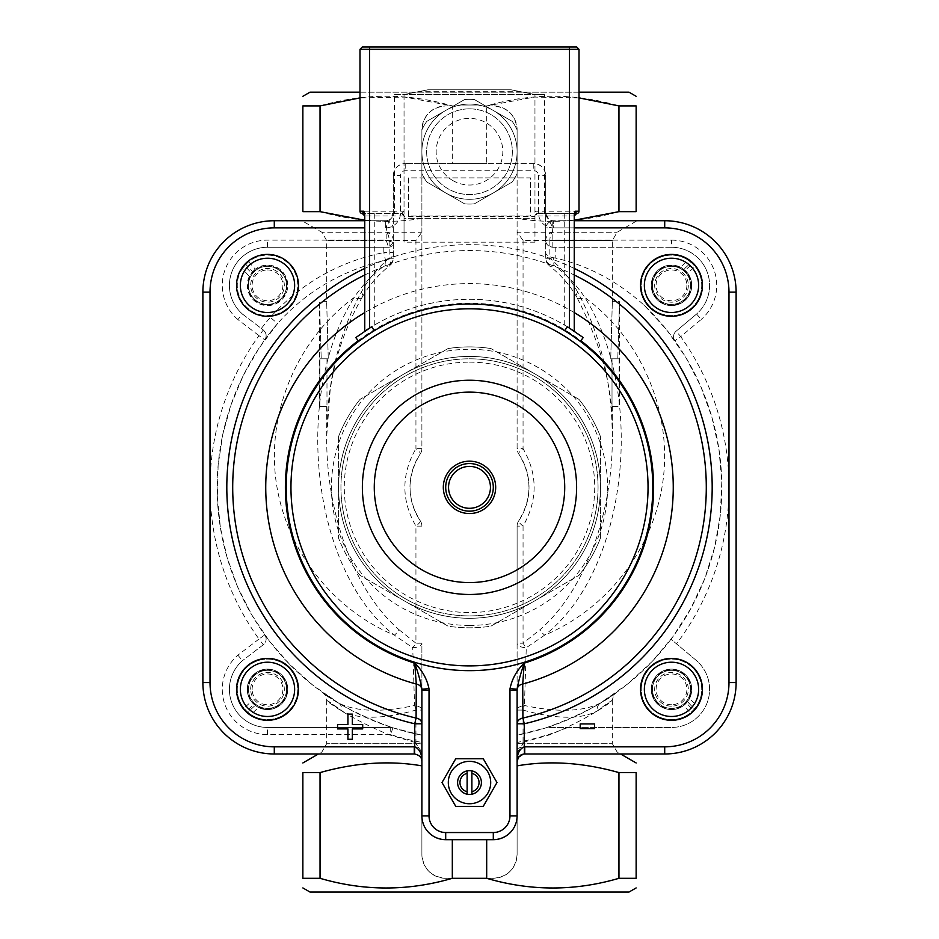 <?xml version="1.0" encoding="UTF-8"?>
<svg xmlns="http://www.w3.org/2000/svg" width="939" height="939" viewBox="0 0 939 939"><rect width="100%" height="100%" fill="white"/><g stroke="black" fill="none" stroke-linecap="round" stroke-linejoin="round"><path stroke-width="0.7" stroke-dasharray="4.7 3.52" d="M445.696 192.929A47.607 47.607 0 0 1 445.696 110.462A47.607 47.607 0 0 1 517.107 151.695A47.607 47.607 0 0 1 445.696 192.929A47.607 47.607 0 0 1 445.696 110.462A47.607 47.607 0 0 1 517.107 151.695A47.607 47.607 0 0 1 445.696 192.929L464.594 203.833A52.373 52.373 0 0 0 474.406 203.833L512.201 182.013A52.373 52.373 0 0 0 517.107 173.515L517.107 129.875A52.373 52.373 0 0 0 512.201 121.366L474.406 99.557A52.373 52.373 0 0 0 464.594 99.557L426.799 121.366A52.373 52.373 0 0 0 421.893 129.875L421.893 173.515A52.373 52.373 0 0 0 426.799 182.013L445.696 192.929M421.893 129.875A52.373 52.373 0 0 1 426.799 121.366L464.594 99.557A52.373 52.373 0 0 1 474.406 99.557L512.201 121.366A52.373 52.373 0 0 1 517.107 129.875L517.107 173.515A52.373 52.373 0 0 1 512.201 182.013L474.406 203.833A52.373 52.373 0 0 1 464.594 203.833L426.799 182.013A52.373 52.373 0 0 1 421.893 173.515L421.893 129.875L421.893 173.515A52.373 52.373 0 0 0 426.799 182.013L464.594 203.833A52.373 52.373 0 0 0 474.406 203.833L512.201 182.013A52.373 52.373 0 0 0 517.107 173.515L517.107 129.875A52.373 52.373 0 0 0 512.201 121.366L474.406 99.557A52.373 52.373 0 0 0 464.594 99.557L426.799 121.366A52.373 52.373 0 0 0 421.893 129.875L421.893 173.515A52.373 52.373 0 0 0 426.799 182.013L464.594 203.833A52.373 52.373 0 0 0 474.406 203.833L512.201 182.013A52.373 52.373 0 0 0 517.107 173.515L517.107 129.875A52.373 52.373 0 0 0 512.201 121.366L474.406 99.557A52.373 52.373 0 0 0 464.594 99.557L426.799 121.366A52.373 52.373 0 0 0 421.893 129.875M469.5 108.842A42.854 42.854 0 0 0 432.386 173.116A42.854 42.854 0 0 0 506.614 173.116A42.854 42.854 0 0 0 469.5 108.842A42.854 42.854 0 0 0 432.386 173.116A42.854 42.854 0 0 0 506.614 173.116A42.854 42.854 0 0 0 469.5 108.842M355.787 337.571L358.663 341.362L374.426 330.634L371.539 326.819A188.07 188.07 0 0 1 567.461 326.819L564.574 330.634L580.337 341.362L583.213 337.571M567.872 327.065L564.726 325.176A188.07 188.07 0 0 0 374.274 325.176L371.058 327.112M368.675 328.603L366.374 330.082M570.736 334.542L564.574 330.634A183.305 183.305 0 0 0 374.426 330.634L368.264 334.542M374.426 330.634A183.305 183.305 0 0 1 564.574 330.634M362.372 487.353A107.128 107.128 0 0 1 523.058 394.58A107.128 107.128 0 0 1 523.058 580.126A107.128 107.128 0 0 1 362.372 487.353M598.049 487.353A128.549 128.549 0 0 1 405.225 598.683A128.549 128.549 0 0 1 405.225 376.023A128.549 128.549 0 0 1 598.049 487.353A128.549 128.549 0 0 1 405.225 598.683A128.549 128.549 0 0 1 405.225 376.023A128.549 128.549 0 0 1 598.049 487.353M652.805 487.353A183.305 183.305 0 0 1 377.854 646.102A183.305 183.305 0 0 1 377.854 328.603A183.305 183.305 0 0 1 652.805 487.353M680.446 267.204L685.118 270.385L692.524 263.636L688.193 260.15L680.446 267.204A20.235 20.235 0 0 0 651.267 285.362A20.235 20.235 0 0 0 680.458 303.497A20.235 20.235 0 0 0 683.803 269.293L691.28 262.497L695.095 266.453L687.677 273.202L683.803 269.293M687.677 273.202A20.235 20.235 0 0 1 675.188 305.257A20.235 20.235 0 0 1 652.042 279.822A20.235 20.235 0 0 1 685.118 270.385M692.524 263.636A30.236 30.236 0 0 0 642.511 276.782A30.236 30.236 0 0 0 677.324 315.023A30.236 30.236 0 0 0 695.095 266.453M691.28 262.497A30.236 30.236 0 0 1 682.618 313.473A30.236 30.236 0 0 1 641.431 282.216A30.236 30.236 0 0 1 688.193 260.15M690.376 282.815A19.05 19.05 0 0 0 659.859 270.279A19.05 19.05 0 0 0 664.26 302.968A19.05 19.05 0 0 0 690.376 282.815A19.05 19.05 0 0 1 674.038 304.236A19.05 19.05 0 0 1 652.628 287.897A19.05 19.05 0 0 1 668.955 266.476A19.05 19.05 0 0 1 690.376 282.815M686.749 283.308A15.388 15.388 0 0 0 662.089 273.167A15.388 15.388 0 0 0 665.645 299.6A15.388 15.388 0 0 0 686.749 283.308M688.17 283.12A16.82 16.82 0 0 0 661.22 272.04A16.82 16.82 0 0 0 665.105 300.914A16.82 16.82 0 0 0 688.17 283.12M702.172 281.231A30.952 30.952 0 0 1 659.73 313.978A30.952 30.952 0 0 1 652.593 260.854A30.952 30.952 0 0 1 702.172 281.231M689.649 698.299L686.468 702.971L693.217 710.389L696.703 706.046L689.649 698.299A20.235 20.235 0 0 0 671.491 669.12A20.235 20.235 0 0 0 653.356 698.311A20.235 20.235 0 0 0 687.559 701.656L694.367 709.133L690.4 712.947L683.651 705.529L687.559 701.656M683.651 705.529A20.235 20.235 0 0 1 651.607 693.041A20.235 20.235 0 0 1 677.042 669.894A20.235 20.235 0 0 1 686.468 702.971M693.217 710.389A30.236 30.236 0 0 0 680.082 660.363A30.236 30.236 0 0 0 641.83 695.177A30.236 30.236 0 0 0 690.4 712.947M694.367 709.133A30.236 30.236 0 0 1 643.379 700.471A30.236 30.236 0 0 1 674.636 659.284A30.236 30.236 0 0 1 696.703 706.046M674.038 708.229A19.05 19.05 0 0 0 686.573 677.712A19.05 19.05 0 0 0 653.884 682.113A19.05 19.05 0 0 0 674.038 708.229A19.05 19.05 0 0 1 652.628 691.89A19.05 19.05 0 0 1 668.955 670.481A19.05 19.05 0 0 1 690.376 686.82A19.05 19.05 0 0 1 674.038 708.229M673.545 704.614A15.388 15.388 0 0 0 683.686 679.942A15.388 15.388 0 0 0 657.265 683.498A15.388 15.388 0 0 0 673.545 704.614M673.744 706.022A16.82 16.82 0 0 0 684.813 679.073A16.82 16.82 0 0 0 655.938 682.958A16.82 16.82 0 0 0 673.744 706.022M675.622 720.025A30.952 30.952 0 0 1 642.875 677.582A30.952 30.952 0 0 1 695.999 670.446A30.952 30.952 0 0 1 675.622 720.025M258.554 707.501L253.882 704.32L246.476 711.069L250.807 714.556L258.554 707.501A20.235 20.235 0 0 0 287.733 689.343A20.235 20.235 0 0 0 258.542 671.209A20.235 20.235 0 0 0 255.197 705.412L247.72 712.22L243.905 708.252L251.323 701.503L255.197 705.412M251.323 701.503A20.235 20.235 0 0 1 263.812 669.46A20.235 20.235 0 0 1 286.958 694.895A20.235 20.235 0 0 1 253.882 704.32M246.476 711.069A30.236 30.236 0 0 0 296.489 697.935A30.236 30.236 0 0 0 261.676 659.683A30.236 30.236 0 0 0 243.905 708.252M247.72 712.22A30.236 30.236 0 0 1 256.382 661.244A30.236 30.236 0 0 1 297.569 692.489A30.236 30.236 0 0 1 250.807 714.556M248.624 691.89A19.05 19.05 0 0 0 279.141 704.426A19.05 19.05 0 0 0 274.74 671.737A19.05 19.05 0 0 0 248.624 691.89A19.05 19.05 0 0 1 264.962 670.481A19.05 19.05 0 0 1 286.372 686.82A19.05 19.05 0 0 1 270.045 708.229A19.05 19.05 0 0 1 248.624 691.89M252.251 691.397A15.388 15.388 0 0 0 276.911 701.539A15.388 15.388 0 0 0 273.355 675.118A15.388 15.388 0 0 0 252.251 691.397M250.83 691.597A16.82 16.82 0 0 0 277.78 702.665A16.82 16.82 0 0 0 273.895 673.791A16.82 16.82 0 0 0 250.83 691.597M236.828 693.475A30.952 30.952 0 0 1 279.27 660.727A30.952 30.952 0 0 1 286.407 713.851A30.952 30.952 0 0 1 236.828 693.475M237.907 655.14L242.426 660.68A38.088 38.088 0 0 0 267.498 727.443L390.706 727.443L390.706 734.58L267.498 734.58A45.236 45.236 0 0 1 237.907 655.14L258.988 639.06L263.319 644.729A7.136 7.136 0 0 0 264.775 634.881A7.136 7.136 0 0 1 263.319 644.729L242.426 660.68A38.088 38.088 0 0 0 267.498 727.443L390.706 727.443A7.136 7.136 0 0 1 392.878 727.784A252.345 252.345 0 0 1 264.775 339.824A7.136 7.136 0 0 0 263.319 329.976L258.988 335.646L237.907 319.565L242.426 314.025L261.347 328.474A261.864 261.864 0 0 1 270.315 317.359C300.891 283.355 338.721 261.758 383.805 252.556L383.805 247.262L267.498 247.262A38.088 38.088 0 0 0 242.426 314.025L263.319 329.976C266.559 333.58 267.052 336.866 264.775 339.824A7.136 7.136 0 0 0 263.319 329.976L261.347 328.474M265.256 268.683A16.82 16.82 0 0 1 283.062 291.747A16.82 16.82 0 0 1 254.187 295.632A16.82 16.82 0 0 1 265.256 268.683M359.989 92.186L579.011 92.186M629.001 92.186L309.999 92.186M309.999 892.05L629.001 892.05M518.751 453.948A59.509 59.509 0 0 1 518.751 520.758C532.319 498.409 532.319 476.143 518.751 453.948A9.519 9.519 0 0 1 517.107 448.607L517.107 129.735L517.107 448.607A9.519 9.519 0 0 0 518.751 453.948A9.519 2.113 -34.1 0 1 523.058 448.607C537.812 474.348 537.812 500.182 523.058 526.11A9.519 2.113 -145.9 0 1 518.751 520.758A9.519 9.519 0 0 0 517.107 526.11L517.107 854.502A23.804 23.804 0 0 1 493.304 878.305L445.696 878.305A23.804 23.804 0 0 1 421.893 854.502L421.893 643.192A9.519 4.519 180 0 1 412.726 647.71L394.368 635.163C312.534 571.968 291.7 397.115 354.132 297.534A9.519 4.848 30.7 0 0 362.313 297.006A9.519 4.848 30.7 0 0 361.339 292.135C338.697 333.908 327.148 382.091 326.666 436.67L326.666 436.917C326.338 515.253 354.989 591.57 399.063 629.764A9.519 3.815 129.5 0 1 394.368 635.163C330.54 608.449 283.942 546.78 275.667 478.092C267.568 409.381 298.379 338.498 354.132 297.534C362.384 285.069 372.689 274.352 385.025 265.361L385.471 260.291A9.519 7.852 0 0 0 393.324 252.556L393.324 258.26A9.519 7.172 180 0 1 385.025 265.361A9.519 4.519 52.5 0 0 389.591 265.819A9.519 9.519 0 0 0 393.324 258.26L393.324 240.513A9.519 8.592 0 0 0 386.481 232.262L321.901 232.262L421.752 232.262L421.893 231.428L421.893 448.607A9.519 9.519 0 0 1 420.249 453.948C406.681 476.296 406.681 498.562 420.249 520.758A9.519 9.519 0 0 1 421.893 526.11A9.519 9.519 0 0 0 420.249 520.758A59.509 59.509 0 0 1 420.249 453.948A9.519 2.113 34.1 0 0 415.942 448.607L415.942 240.513L421.752 232.262M420.249 453.948A9.519 9.519 0 0 0 421.893 448.607L421.893 129.735A23.804 23.804 0 0 1 445.696 105.919L493.304 105.919A23.804 23.804 0 0 1 517.107 129.735C515.675 115.297 507.741 107.363 493.304 105.919L486.684 105.919L486.684 163.597L533.775 163.597C540.993 164.313 544.96 168.281 545.676 175.499A11.902 11.902 0 0 0 533.775 163.597L405.225 163.597L452.316 163.597L452.316 105.919L404.756 97.093L359.989 97.879M671.009 639.236A252.345 252.345 0 0 1 547.179 727.443L671.502 727.443A38.088 38.088 0 0 0 696.574 660.68L671.009 639.236A252.345 252.345 0 0 0 674.918 340.798A7.136 7.136 0 0 1 676.139 331.174L696.574 314.025A38.088 38.088 0 0 0 671.502 247.262L555.195 247.262L555.195 258.037C587.931 265.444 617.721 281.301 644.577 305.633A252.345 252.345 0 0 1 674.918 340.798A7.136 7.136 0 0 1 676.139 331.174L696.574 314.025L701.222 319.448L680.728 336.643L676.139 331.174A7.136 7.136 0 0 0 674.918 340.798L680.728 336.643A259.481 259.481 0 0 1 676.491 643.825L671.009 639.236M671.502 247.262L552.825 247.262A7.136 7.136 0 0 1 545.676 240.126L545.676 227.86L552.825 227.86L552.825 240.126L671.502 240.126L671.502 247.262A38.088 38.088 0 0 1 696.574 314.025M545.676 227.86L545.676 213.118L552.825 227.86A14.754 14.754 0 0 0 553.294 227.872L574.245 227.872M538.54 213.118L545.676 213.118A7.618 7.618 0 0 0 553.294 220.735L664.706 220.735L664.706 227.872L553.294 227.872L553.294 220.735A7.618 7.618 0 0 1 545.676 213.118L545.676 175.499L538.54 175.499L538.54 213.118A14.754 14.754 0 0 0 553.294 227.872L553.294 220.735L574.245 220.735M555.195 247.262L552.825 247.262C547.965 246.323 545.582 243.94 545.676 240.126L545.676 252.556C545.841 255.079 548.376 256.781 553.282 257.685L553.975 265.361C566.311 274.341 576.616 285.057 584.868 297.534C647.3 397.115 626.466 571.968 544.632 635.163A9.519 3.815 -129.5 0 1 539.937 629.764C584.011 591.57 612.662 515.253 612.334 436.917L612.334 436.658C611.852 382.079 600.303 333.908 577.661 292.135A9.519 4.848 -30.7 0 0 576.687 296.994A9.519 4.848 -30.7 0 0 584.868 297.534C640.621 338.498 671.432 409.381 663.333 478.092C655.058 546.78 608.46 608.449 544.632 635.163L526.274 647.71A9.519 3.028 -123.9 0 1 523.058 643.192L539.937 629.764M415.942 743.723L415.942 710.072C383.006 719.262 358.311 719.591 341.866 711.046C308.778 685.341 332.5 711.598 389.157 734.791L419.463 743.723L326.666 743.723L415.942 743.723L421.752 751.963L421.893 765.86L421.893 735.167L393.324 727.925C330.716 705.905 302.957 676.937 338.31 702.912L312.734 685.083L289.541 664.249L269.106 640.715L251.734 614.834L237.673 587.016L227.156 557.672L220.336 527.249L217.32 496.226L218.141 465.063L222.813 434.241L231.24 404.24L243.307 375.494L258.824 348.463L277.557 323.544L270.315 317.359M338.31 702.912A9.519 8.205 121.3 0 1 341.866 711.046L326.666 700.33C326.514 697.172 325.223 694.625 322.805 692.677L338.31 702.912C355.787 711.762 381.211 712.631 414.58 705.494L412.726 647.71A9.519 3.028 123.9 0 0 415.942 643.192L421.893 643.192L421.893 710.072A9.519 4.695 180 0 0 414.58 705.494A9.519 3.498 -102.9 0 1 415.942 710.072L421.893 710.072L421.893 752.808M237.907 319.565A45.236 45.236 0 0 1 267.498 240.126L386.175 240.126L386.175 227.86L393.324 227.86L393.324 242.508L388.558 247.262L386.175 240.126L393.324 242.508A4.765 4.765 0 0 1 388.558 247.262L267.498 247.262A38.088 38.088 0 0 0 242.426 314.025M364.755 227.872L274.294 227.872L274.294 220.735L385.706 220.735L385.706 227.872A14.754 14.754 0 0 0 386.175 227.86L393.324 213.118L393.324 227.86M415.942 240.513L326.666 240.513L393.324 240.513L393.324 175.499L393.324 213.118A7.618 7.618 0 0 1 385.706 220.735A7.618 7.618 0 0 0 393.324 213.118A7.618 7.618 0 0 1 385.706 220.735L364.755 220.735M383.805 247.262L388.558 247.262M274.294 227.872A64.275 64.275 0 0 0 210.019 292.146L210.019 487.353A259.481 259.481 0 0 0 258.988 639.06L264.775 634.881A7.136 7.136 0 0 1 263.319 644.729L242.426 660.68M421.893 735.167A252.345 252.345 0 0 1 392.878 727.784A7.136 7.136 0 0 0 390.706 727.443A7.136 7.136 0 0 1 392.878 727.784A252.345 252.345 0 0 0 421.893 735.167L421.893 708.546M399.063 629.764L415.942 643.192L415.942 526.11C401.188 500.358 401.188 474.524 415.942 448.607L421.893 448.607M362.313 296.982C369.309 284.963 378.405 274.564 389.603 265.796A9.519 4.519 52.5 0 0 389.157 258.26C377.76 267.779 368.475 279.071 361.339 292.135M393.324 242.508L393.324 252.556L383.805 252.556L385.471 260.291L384.661 260.49C341.737 270.514 306.032 291.536 277.557 323.544A252.345 252.345 0 0 0 264.775 339.824L258.988 335.646A259.481 259.481 0 0 0 210.019 487.353L210.019 682.559A64.275 64.275 0 0 0 274.294 746.834L414.275 746.834A14.754 14.754 0 0 1 421.893 748.958M326.983 358.804L326.983 406.411L326.983 358.804L328.274 358.804L326.666 301.665L328.274 358.804L319.859 358.804L319.859 406.411L319.859 358.804L326.983 358.804M517.178 760.555A7.618 7.618 0 0 0 517.107 761.599L517.107 743.981L549.843 734.791C606.512 711.586 630.21 685.341 597.134 711.046C580.701 719.591 556.005 719.262 523.058 710.072A9.519 3.498 102.9 0 1 524.42 705.494C557.801 712.631 583.225 711.762 600.69 702.912C636.043 676.937 608.272 705.905 545.676 727.913L517.107 735.167L517.107 765.86L517.107 710.072A9.519 4.695 180 0 1 524.42 705.494L526.274 647.71A9.519 4.519 180 0 1 517.107 643.192L517.107 526.11A9.519 9.519 0 0 1 518.751 520.758M577.661 292.135C570.525 279.059 561.252 267.768 549.843 258.26A9.519 4.519 -52.5 0 0 549.397 265.807C560.595 274.564 569.691 284.951 576.687 296.982M545.676 258.26L549.843 258.26L549.843 240.513L545.676 240.513L545.676 229.515C545.993 224.374 548.376 221.627 552.825 221.275L552.519 232.262A9.519 5.352 -90 0 0 549.843 240.513L612.334 240.513L523.058 240.513L517.248 232.262L617.099 232.262L552.519 232.262A9.519 8.592 0 0 0 545.676 240.513L545.676 258.26A9.519 9.519 0 0 0 549.409 265.819A9.519 4.519 -52.5 0 0 553.975 265.361A9.519 7.172 180 0 1 545.676 258.26L545.676 252.556M553.282 257.685L555.195 258.037M517.107 689.191L517.107 643.192L523.058 643.192L523.058 526.11L517.107 526.11M644.577 305.633L666.749 329.976L685.564 356.996L700.694 386.234L711.891 417.198L718.969 449.358L721.786 482.165L720.319 515.053L714.567 547.484L704.661 578.882L690.74 608.718L673.052 636.489L651.901 661.725L627.639 683.991L600.69 702.912L616.16 692.7C614.411 693.604 613.144 696.151 612.334 700.33L597.134 711.046A9.519 8.205 58.7 0 1 600.69 702.912M618.954 878.305L636.137 878.305L636.137 772.586L618.954 772.586L618.954 878.305C574.868 891.217 530.77 891.217 486.684 878.305L493.304 878.305C507.741 876.862 515.675 868.927 517.107 854.502L517.107 765.86C549.338 760.32 583.295 762.562 618.954 772.586M517.107 752.808L523.058 743.723L612.334 743.723L519.537 743.723M419.463 743.723L421.893 743.981M319.53 406.411L319.53 301.665L321.208 358.804L319.53 301.665L326.666 301.665L326.666 240.513L321.901 232.262L302.863 221.275M319.859 406.411L326.983 406.411L319.859 406.411M328.274 358.804L321.208 358.804L328.274 358.804M619.141 358.804L619.141 406.411L619.141 358.804L617.792 358.804L619.47 301.665L617.792 358.804L619.141 358.804L612.017 358.804L612.017 406.411L612.017 358.804L619.141 358.804M612.017 406.411L619.141 406.411L612.017 406.411M610.726 358.804L617.792 358.804L610.726 358.804L612.334 301.665L610.726 358.804M636.137 221.275L617.099 232.262L612.334 240.513L612.334 301.665L619.47 301.665L619.47 406.411M547.179 727.443A252.345 252.345 0 0 1 517.107 735.167A252.345 252.345 0 0 0 547.179 727.443L671.502 727.443A38.088 38.088 0 0 0 696.574 660.68L676.491 643.825M393.324 258.26L389.157 258.26L389.157 240.513A9.519 5.352 90 0 0 386.481 232.262L386.175 221.275L364.755 220.219M420.249 520.758A9.519 2.113 145.9 0 1 415.942 526.11L421.893 526.11M579.011 97.879L534.244 97.093L486.684 105.919L445.696 105.919C431.259 107.363 423.325 115.297 421.893 129.735L421.893 231.428M302.863 211.651L320.046 211.651L320.046 105.919L302.863 105.919L302.863 211.651M421.893 218.364C389.662 223.916 355.705 221.674 320.046 211.651M393.324 229.515C393.018 224.386 390.636 221.627 386.175 221.275M517.248 232.262L517.107 231.428M452.316 878.305C408.23 891.217 364.132 891.217 320.046 878.305L320.046 772.586C355.705 762.562 389.662 760.32 421.893 765.86L421.893 854.502C423.325 868.927 431.259 876.862 445.696 878.305L486.684 878.305M320.046 105.919C364.132 93.008 408.23 93.008 452.316 105.919L486.684 105.919C530.77 93.008 574.868 93.008 618.954 105.919L618.954 211.651C583.295 221.674 549.338 223.916 517.107 218.364M618.954 211.651L636.137 211.651L636.137 105.919L618.954 105.919M552.825 221.275L574.245 220.219M320.046 772.586L302.863 772.586L302.863 878.305L320.046 878.305M393.324 175.499C394.04 168.281 398.007 164.313 405.225 163.597A11.902 11.902 0 0 0 393.324 175.499L400.46 175.499A4.765 4.765 0 0 1 405.225 170.734L533.775 170.734A4.765 4.765 0 0 1 538.54 175.499M545.676 229.515L545.676 175.499M517.107 765.86L517.107 815.874C515.675 830.299 507.741 838.234 493.304 839.677L445.696 839.677C431.259 838.234 423.325 830.299 421.893 815.874L421.893 765.86M452.316 163.597L486.684 163.597M524.478 753.982A7.618 7.618 0 0 0 522.553 754.299M520.64 755.167A7.618 7.618 0 0 0 519.079 756.482M728.981 292.146L736.117 292.146L736.117 682.559A71.423 71.423 0 0 1 664.706 753.982L524.725 753.982L524.725 746.834L664.706 746.834A64.275 64.275 0 0 0 728.981 682.559L728.981 292.146A64.275 64.275 0 0 0 664.706 227.872M421.318 758.712A7.618 7.618 0 0 0 414.275 753.982L274.294 753.982L274.294 746.834M210.019 682.559L202.883 682.559L202.883 292.146L210.019 292.146M481.402 782.539A11.902 11.902 0 0 0 463.549 772.234A11.902 11.902 0 0 0 463.549 792.856A11.902 11.902 0 0 0 481.402 782.539M455.755 758.735L442.011 782.539L455.755 806.355L483.245 806.355L496.989 782.539L483.245 758.735L455.755 758.735M448.314 782.539A21.186 21.186 0 0 1 480.099 764.193A21.186 21.186 0 0 1 480.099 800.897A21.186 21.186 0 0 1 448.314 782.539M264.962 266.476A19.05 19.05 0 0 0 252.427 296.994A19.05 19.05 0 0 0 285.116 292.592A19.05 19.05 0 0 0 264.962 266.476A19.05 19.05 0 0 1 286.372 282.815A19.05 19.05 0 0 1 270.045 304.236A19.05 19.05 0 0 1 248.624 287.897A19.05 19.05 0 0 1 264.962 266.476M263.378 254.68A30.952 30.952 0 0 1 296.125 297.123A30.952 30.952 0 0 1 243.001 304.259A30.952 30.952 0 0 1 263.378 254.68M248.6 261.758L255.349 269.176A20.235 20.235 0 0 1 287.393 281.665A20.235 20.235 0 0 1 261.958 304.823A20.235 20.235 0 0 1 252.532 271.747L245.783 264.329A30.236 30.236 0 0 0 258.918 314.342A30.236 30.236 0 0 0 297.17 279.529A30.236 30.236 0 0 0 248.6 261.758L244.633 265.573A30.236 30.236 0 0 1 295.621 274.235A30.236 30.236 0 0 1 264.364 315.422A30.236 30.236 0 0 1 242.297 268.66L249.351 276.418L252.532 271.747M265.455 270.103A15.388 15.388 0 0 0 255.314 294.764A15.388 15.388 0 0 0 281.735 291.207A15.388 15.388 0 0 0 265.455 270.103M469.5 362.137A125.216 125.216 0 0 1 577.943 549.961A125.216 125.216 0 0 1 361.057 549.961A125.216 125.216 0 0 1 469.5 362.137M490.944 626.16L578.987 575.325L490.944 626.16A140.451 140.451 0 0 1 448.056 626.16L360.013 575.325L448.056 626.16A140.451 140.451 0 0 0 490.944 626.16M600.432 538.188L600.432 436.518L600.432 538.188A140.451 140.451 0 0 1 578.987 575.325A140.451 140.451 0 0 0 600.432 538.188M578.987 399.38L490.944 348.545L578.987 399.38A140.451 140.451 0 0 1 600.432 436.518A140.451 140.451 0 0 0 578.987 399.38M448.056 348.545L360.013 399.38L448.056 348.545A140.451 140.451 0 0 1 490.944 348.545A140.451 140.451 0 0 0 448.056 348.545M338.568 436.518L338.568 538.188L338.568 436.518A140.451 140.451 0 0 1 360.013 399.38A140.451 140.451 0 0 0 338.568 436.518M360.013 575.325A140.451 140.451 0 0 1 338.568 538.188A140.451 140.451 0 0 0 360.013 575.325M245.783 264.329L242.297 268.66M255.349 269.176L251.441 273.049L244.633 265.573M249.351 276.418A20.235 20.235 0 0 0 267.509 305.586A20.235 20.235 0 0 0 285.644 276.395A20.235 20.235 0 0 0 251.441 273.049M471.883 794.206L471.883 770.884M467.117 770.884L467.117 794.206M408.559 215.97L408.559 177.882L530.441 177.882L530.441 215.97L408.559 215.97L408.559 177.882L530.441 177.882L530.441 215.97L408.559 215.97M352.336 714.11L352.336 724.568L362.7 724.568L362.7 728.922L352.336 728.922L352.336 739.286L347.923 739.286L347.923 728.922L337.559 728.922L337.559 724.568L347.923 724.568L347.923 714.11L352.336 714.11M594.61 723.934L594.61 728.641L580.208 728.641L580.208 723.934L594.61 723.934M469.5 356.421A130.932 130.932 0 0 0 338.568 487.353A130.932 130.932 0 0 0 469.5 618.285A130.932 130.932 0 0 0 600.432 487.353A130.932 130.932 0 0 0 469.5 356.421M469.5 618.285A130.932 130.932 0 0 1 356.116 421.893A130.932 130.932 0 0 1 582.884 421.893A130.932 130.932 0 0 1 469.5 618.285A130.932 130.932 0 0 1 356.116 421.893A130.932 130.932 0 0 1 582.884 421.893A130.932 130.932 0 0 1 469.5 618.285M517.107 761.599L517.107 690.294M469.5 511.156A23.804 23.804 0 0 1 448.889 475.451A23.804 23.804 0 0 1 490.111 475.451A23.804 23.804 0 0 1 469.5 511.156M469.5 513.539A26.186 26.186 0 0 1 446.823 474.265A26.186 26.186 0 0 1 492.177 474.265A26.186 26.186 0 0 1 469.5 513.539M576.628 213.587A2.383 2.383 0 0 0 579.011 211.205L579.011 49.333L359.989 49.333L362.372 46.95L576.628 46.95M401.657 213.587L404.04 211.205L404.04 215.97A2.383 2.383 0 0 0 401.657 213.587L362.536 213.587L401.657 213.587L404.04 215.97L404.04 242.156L404.04 218.353L534.96 218.353L534.96 242.156L534.96 94.557L404.04 94.557L427.844 89.804L511.156 89.804L534.96 94.557L534.96 218.353L404.04 218.353L404.04 216.451L534.96 216.451M362.372 213.587A2.383 2.383 0 0 1 359.989 211.205L394.509 211.205L394.509 94.557L404.04 94.557L404.04 216.451M394.509 94.557L544.491 94.557L544.491 211.205L579.011 211.205M394.509 213.587L394.509 211.205L404.04 211.228L404.04 94.557L427.844 89.804L511.156 89.804L534.96 94.557L544.491 94.557M544.491 213.587L544.491 211.205L534.96 211.205L537.343 213.587L576.464 213.587L537.343 213.587L534.96 215.97A2.383 2.383 0 0 1 537.343 213.587M364.755 331.162L364.755 214.115M404.04 215.97L364.755 215.97A2.383 2.383 0 0 0 362.477 213.587M574.245 214.115L574.245 215.97A2.383 2.383 0 0 1 576.523 213.587M564.726 325.176L564.726 215.97L574.245 215.97L574.245 331.162M359.989 211.205L359.989 49.333M452.833 180.558A33.323 33.323 0 0 0 502.823 151.695A33.323 33.323 0 0 0 452.833 122.833A33.323 33.323 0 0 0 452.833 180.558M648.039 487.353A178.539 178.539 0 0 0 380.225 332.735A178.539 178.539 0 0 0 380.225 641.971A178.539 178.539 0 0 0 648.039 487.353M690.846 282.756A19.519 19.519 0 0 1 664.073 303.414A19.519 19.519 0 0 1 659.577 269.904A19.519 19.519 0 0 1 690.846 282.756M674.096 708.699A19.519 19.519 0 0 1 653.438 681.925A19.519 19.519 0 0 1 686.949 677.43A19.519 19.519 0 0 1 674.096 708.699M248.154 691.949A19.519 19.519 0 0 1 274.927 671.291A19.519 19.519 0 0 1 279.423 704.802A19.519 19.519 0 0 1 248.154 691.949M552.825 247.262L552.825 240.126L545.676 240.126M671.502 240.126A45.236 45.236 0 0 1 701.222 319.448M264.775 339.824A252.345 252.345 0 0 1 277.557 323.544M267.498 247.262L267.498 240.126M267.498 734.58L267.498 727.443M392.878 727.784L390.706 734.58A259.481 259.481 0 0 0 421.893 742.432M517.107 748.958A14.754 14.754 0 0 1 524.725 746.834M567.931 727.443A259.481 259.481 0 0 1 517.107 742.432M517.107 710.072L523.058 710.072L523.058 743.723M523.058 240.513L523.058 448.607L517.107 448.607M664.706 753.982L664.706 746.834M736.117 682.559L728.981 682.559M414.275 746.834L414.275 753.982M264.904 266.007A19.519 19.519 0 0 1 285.562 292.78A19.519 19.519 0 0 1 252.051 297.287A19.519 19.519 0 0 1 264.904 266.007M574.245 268.437A242.685 242.685 0 0 0 364.755 268.437M385.706 220.735L385.706 227.872A14.754 14.754 0 0 0 400.46 213.118L400.46 175.499M358.182 340.716A184.103 184.103 0 0 1 580.818 340.716M469.5 625.433A138.068 138.068 0 0 0 589.07 418.313A138.068 138.068 0 0 0 349.93 418.313A138.068 138.068 0 0 0 469.5 625.433M533.775 163.597L533.775 170.734M405.225 163.597L405.225 170.734M393.324 213.259L400.46 213.118M364.755 274.986A236.792 236.792 0 0 1 574.245 274.986M574.245 312.57A203.775 203.775 0 0 0 364.755 312.57M569.48 213.587L569.48 46.95M369.52 213.587L369.52 46.95M520.687 91.705L418.313 91.705M374.274 325.176L374.274 213.587M534.96 242.156L404.04 242.156M564.726 213.587L564.726 215.97L534.96 215.97L535.136 215.09M362.301 297.006C345.352 326.807 334.613 358.088 330.105 390.859L326.655 436.67M326.666 406.411L326.666 436.917M612.345 436.658C614.165 392.972 602.286 346.421 576.699 297.006M612.334 700.33L612.334 743.723L617.099 751.963L620.585 753.982M326.666 700.33L326.666 743.723L321.901 751.963L318.415 753.982M612.334 406.411L612.334 436.917"/><path stroke-width="1.41" d="M564.574 330.634L567.461 326.819A188.07 188.07 0 0 1 569.48 328.075L583.213 337.571L567.872 327.065M355.787 337.571L371.539 326.819L355.787 337.571L358.663 341.362L368.264 334.542M371.058 327.112L368.675 328.603M366.374 330.082L369.52 328.075A188.07 188.07 0 0 1 371.539 326.819L374.426 330.634M583.213 337.571L580.337 341.362L570.736 334.542M652.805 487.353A183.305 183.305 0 0 0 377.854 328.603A183.305 183.305 0 0 0 377.854 646.102A183.305 183.305 0 0 0 652.805 487.353M702.172 281.231A30.952 30.952 0 0 0 652.593 260.854A30.952 30.952 0 0 0 659.73 313.978A30.952 30.952 0 0 0 702.172 281.231M675.622 720.025A30.952 30.952 0 0 0 695.999 670.446A30.952 30.952 0 0 0 642.875 677.582A30.952 30.952 0 0 0 675.622 720.025M236.828 693.475A30.952 30.952 0 0 0 286.407 713.851A30.952 30.952 0 0 0 279.27 660.727A30.952 30.952 0 0 0 236.828 693.475M302.863 96.306L309.999 92.186L359.989 92.186M579.011 92.186L629.001 92.186L636.137 96.306M636.137 887.93L629.001 892.05L309.999 892.05L302.863 887.93M517.107 710.072L517.107 689.191M486.684 839.677L486.684 878.305C530.77 891.217 574.868 891.217 618.954 878.305L618.954 772.586C583.295 762.562 549.338 760.32 517.107 765.86M618.954 772.586L636.137 772.586C636.137 759.663 636.137 759.663 636.137 772.586C636.137 759.663 636.137 759.663 636.137 772.586L636.137 878.305L618.954 878.305M517.107 743.981L517.107 735.167M359.989 97.879L320.046 105.919L320.046 211.651L364.755 220.219M320.046 211.651L302.863 211.651C302.863 224.562 302.863 224.562 302.863 211.651C302.863 224.562 302.863 224.562 302.863 211.651L302.863 105.919L320.046 105.919M618.954 105.919L636.137 105.919L636.137 211.651C636.137 224.562 636.137 224.562 636.137 211.651C636.137 224.562 636.137 224.562 636.137 211.651L618.954 211.651L618.954 105.919L579.011 97.879M574.245 220.219L618.954 211.651M320.046 878.305L302.863 878.305C302.863 891.217 302.863 891.217 302.863 878.305C302.863 891.217 302.863 891.217 302.863 878.305L302.863 772.586C302.863 759.663 302.863 759.663 302.863 772.586C302.863 759.663 302.863 759.663 302.863 772.586L320.046 772.586L320.046 878.305C364.132 891.217 408.23 891.217 452.316 878.305L452.316 839.677M421.893 765.86C389.662 760.32 355.705 762.562 320.046 772.586M486.684 878.305L452.316 878.305M636.137 878.305C636.137 891.217 636.137 891.217 636.137 878.305C636.137 891.217 636.137 891.217 636.137 878.305M524.725 746.834L524.725 753.982A7.618 7.618 0 0 0 524.478 753.982A7.618 7.618 0 0 1 524.725 753.982L664.706 753.982A71.423 71.423 0 0 0 736.117 682.559L736.117 292.146A71.423 71.423 0 0 0 664.706 220.735A71.423 71.423 0 0 1 736.117 292.146L728.981 292.146L728.981 682.559A64.275 64.275 0 0 1 664.706 746.834L524.725 746.834A14.754 14.754 0 0 0 524.255 746.845L524.478 753.982L523.246 754.123L524.478 753.982M522.553 754.299A7.618 7.618 0 0 0 520.64 755.167M519.079 756.482A7.618 7.618 0 0 0 517.178 760.555M364.755 220.735L274.294 220.735A71.423 71.423 0 0 0 202.883 292.146A71.423 71.423 0 0 1 274.294 220.735A71.423 71.423 0 0 0 202.883 292.146L202.883 682.559A71.423 71.423 0 0 0 274.294 753.982A71.423 71.423 0 0 1 202.883 682.559A71.423 71.423 0 0 0 274.294 753.982L414.275 753.982A7.618 7.618 0 0 1 414.522 753.982C419.545 755.097 422.01 757.644 421.893 761.599A7.618 7.618 0 0 0 421.318 758.712M636.137 105.919C636.137 93.008 636.137 93.008 636.137 105.919C636.137 93.008 636.137 93.008 636.137 105.919M302.863 105.919C302.863 93.008 302.863 93.008 302.863 105.919C302.863 93.008 302.863 93.008 302.863 105.919M448.314 782.539A21.186 21.186 0 0 0 480.099 800.897A21.186 21.186 0 0 0 480.099 764.193A21.186 21.186 0 0 0 448.314 782.539M455.755 758.735L483.245 758.735L496.989 782.539L483.245 806.355L455.755 806.355L442.011 782.539L455.755 758.735M263.378 254.68A30.952 30.952 0 0 0 243.001 304.259A30.952 30.952 0 0 0 296.125 297.123A30.952 30.952 0 0 0 263.378 254.68M471.883 791.765L471.883 794.206A11.902 11.902 0 0 1 467.117 794.206L467.117 770.884A11.902 11.902 0 0 1 471.883 770.884L471.883 791.765A9.519 9.519 0 0 0 471.883 773.325M467.117 773.325A9.519 9.519 0 0 0 467.117 791.765M467.117 770.884A11.902 11.902 0 0 0 467.117 794.206M471.883 794.206A11.902 11.902 0 0 0 471.883 770.884M445.696 832.541L445.696 839.677L493.304 839.677A23.804 23.804 0 0 0 517.107 815.874L517.107 690.294L509.971 690.294L509.971 815.874A16.667 16.667 0 0 1 493.304 832.541L445.696 832.541A16.667 16.667 0 0 1 429.029 815.874L429.029 690.294L421.893 690.294L421.893 815.874A23.804 23.804 0 0 0 445.696 839.677A23.804 23.804 0 0 1 421.893 815.874L429.029 815.874M352.336 714.11L352.336 724.568L362.7 724.568L362.7 728.922L352.336 728.922L352.336 739.286L347.923 739.286L347.923 728.922L337.559 728.922L337.559 724.568L347.923 724.568L347.923 714.11L352.336 714.11M594.61 723.934L594.61 728.641L580.208 728.641L580.208 723.934L594.61 723.934M574.245 274.986A236.792 236.792 0 0 1 522.917 718.042L524.255 723.781L524.255 746.845C519.373 749.005 516.99 753.923 517.107 761.599L518.434 757.292L523.246 754.123M574.245 227.872L664.706 227.872L664.706 220.735L574.245 220.735M414.275 746.834L414.275 753.982A7.618 7.618 0 0 1 414.522 753.982L414.745 746.845A14.754 14.754 0 0 0 414.275 746.834L274.294 746.834A64.275 64.275 0 0 1 210.019 682.559L210.019 292.146A64.275 64.275 0 0 1 274.294 227.872L364.755 227.872M421.893 761.599C421.998 753.935 419.616 749.017 414.745 746.845L414.745 723.781L416.083 718.042A236.792 236.792 0 0 1 364.755 274.986M517.107 690.294L517.143 689.203C518.152 682.583 520.523 673.897 524.255 663.134C516.79 670.305 512.048 678.815 510.03 688.651L517.143 689.203A7.136 5.834 0 0 1 522.718 684.05L522.917 718.042A7.136 5.845 0 0 0 517.107 723.781L524.255 723.781A242.685 242.685 0 0 0 574.245 268.437M364.755 268.437A242.685 242.685 0 0 0 414.745 723.781L421.893 723.781A7.136 5.845 0 0 0 416.083 718.042L416.282 684.05A7.136 5.834 180 0 1 421.857 689.203L428.97 688.651C426.952 678.815 422.21 670.305 414.745 663.134C418.477 673.897 420.848 682.583 421.857 689.203L421.893 690.294M574.245 312.57A203.775 203.775 0 0 1 522.718 684.05L524.255 663.134A184.103 184.103 0 0 0 580.818 340.716M358.182 340.716A184.103 184.103 0 0 0 414.745 663.134L416.282 684.05A203.775 203.775 0 0 1 364.755 312.57M469.5 513.539A26.186 26.186 0 0 0 492.177 474.265A26.186 26.186 0 0 0 446.823 474.265A26.186 26.186 0 0 0 469.5 513.539M469.5 511.156A23.804 23.804 0 0 0 490.111 475.451A23.804 23.804 0 0 0 448.889 475.451A23.804 23.804 0 0 0 469.5 511.156M374.274 487.353A95.226 95.226 0 0 1 517.107 404.885A95.226 95.226 0 0 1 517.107 569.82A95.226 95.226 0 0 1 374.274 487.353M362.372 487.353A107.128 107.128 0 0 1 523.058 394.58A107.128 107.128 0 0 1 523.058 580.126A107.128 107.128 0 0 1 362.372 487.353M369.52 46.95L362.372 46.95L359.989 49.333L579.011 49.333L576.628 46.95L369.52 46.95L369.52 328.075M576.628 46.95L579.011 49.333L579.011 211.205A2.383 2.383 0 0 1 576.628 213.587A2.383 2.383 0 0 0 574.245 215.97L576.569 213.587A2.383 2.383 0 0 1 576.628 213.587L576.569 213.587M364.755 331.162L364.755 214.115L363.804 211.205L362.372 213.587A2.383 2.383 0 0 1 362.477 213.587L362.372 213.587A2.383 2.383 0 0 1 364.755 215.97L362.431 213.587M359.989 49.333L359.989 211.205A2.383 2.383 0 0 0 362.372 213.587M576.628 213.587L575.196 211.205L574.245 214.115L574.245 331.162M648.039 487.353A178.539 178.539 0 0 1 380.225 641.971A178.539 178.539 0 0 1 380.225 332.735A178.539 178.539 0 0 1 648.039 487.353M698.393 281.735A27.137 27.137 0 0 1 661.185 310.457A27.137 27.137 0 0 1 654.917 263.871A27.137 27.137 0 0 1 698.393 281.735M675.118 716.246A27.137 27.137 0 0 1 646.396 679.038A27.137 27.137 0 0 1 692.982 672.77A27.137 27.137 0 0 1 675.118 716.246M240.607 692.97A27.137 27.137 0 0 1 277.815 664.249A27.137 27.137 0 0 1 284.083 710.835A27.137 27.137 0 0 1 240.607 692.97M263.882 258.46A27.137 27.137 0 0 1 292.604 295.668A27.137 27.137 0 0 1 246.018 301.935A27.137 27.137 0 0 1 263.882 258.46M664.706 227.872A64.275 64.275 0 0 1 728.981 292.146M429.029 690.294L428.97 688.651M510.03 688.651L509.971 690.294M493.304 832.541L493.304 839.677A23.804 23.804 0 0 0 517.107 815.874L509.971 815.874M664.706 753.982L664.706 746.834M736.117 682.559L728.981 682.559M274.294 220.735L274.294 227.872M202.883 292.146L210.019 292.146M202.883 682.559L210.019 682.559M274.294 753.982L274.294 746.834M469.5 508.304A20.951 20.951 0 0 1 451.354 476.883A20.951 20.951 0 0 1 487.646 476.883A20.951 20.951 0 0 1 469.5 508.304M569.48 46.95L569.48 328.075M363.804 211.205L359.989 211.205M579.011 211.205L575.196 211.205M620.585 753.982L636.137 762.961M318.415 753.982L302.863 762.961M517.412 759.44L518.434 757.292M520.194 755.472L521.826 754.545"/></g></svg>
